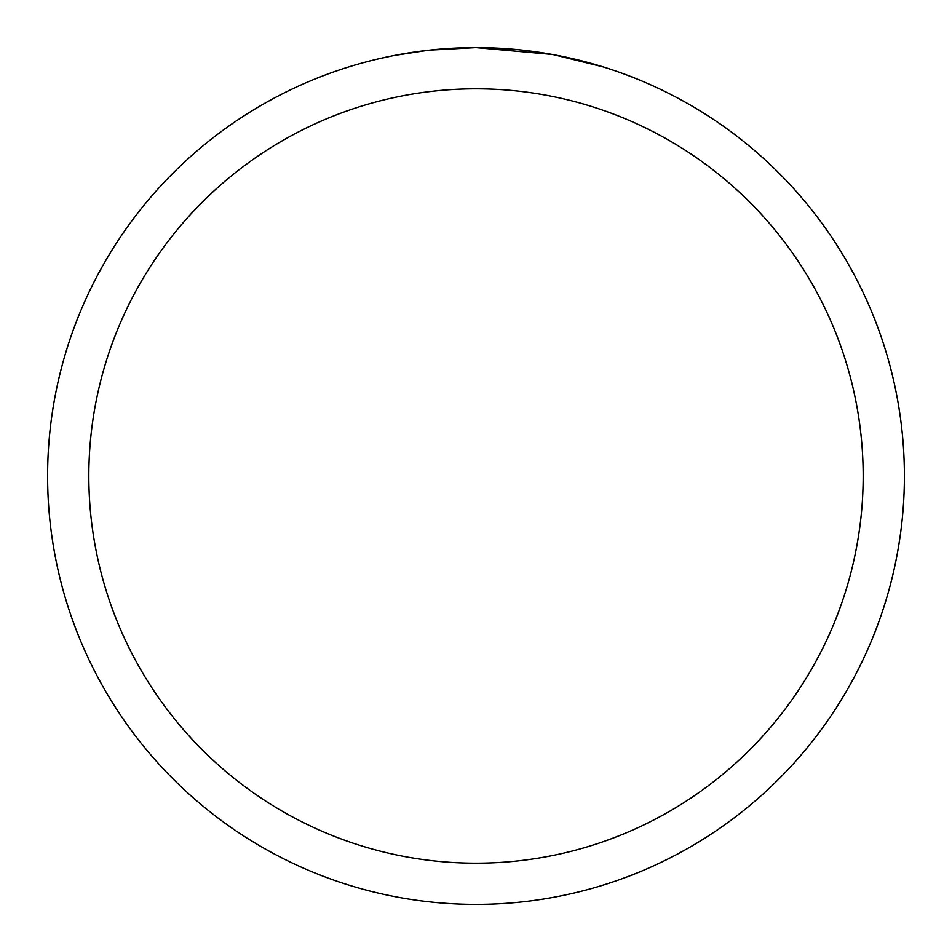 <?xml version="1.0" encoding="UTF-8"?>
<svg xmlns="http://www.w3.org/2000/svg" width="952" height="952" viewBox="0 0 952 952"><rect width="100%" height="100%" fill="white"/><g stroke="black" fill="none" stroke-linecap="round" stroke-linejoin="round"><path stroke-width="1.43" d="M552.101 54.419L476 47.6L515.615 49.433M521.672 50.039L530.562 51.087M476 47.6A428.4 428.4 0 0 1 904.4 476A428.4 428.4 0 0 1 476 904.4A428.4 428.4 0 0 1 47.6 476A428.4 428.4 0 0 1 476 47.6L429.697 50.111L476 47.6M554.123 54.788L603.306 66.949M476 88.822A387.178 387.178 0 0 1 863.178 476A387.178 387.178 0 0 1 476 863.178A387.178 387.178 0 0 1 88.822 476A387.178 387.178 0 0 1 476 88.822M427.686 50.337L394.533 55.418M377.456 59.083L391.343 56.049"/></g></svg>
